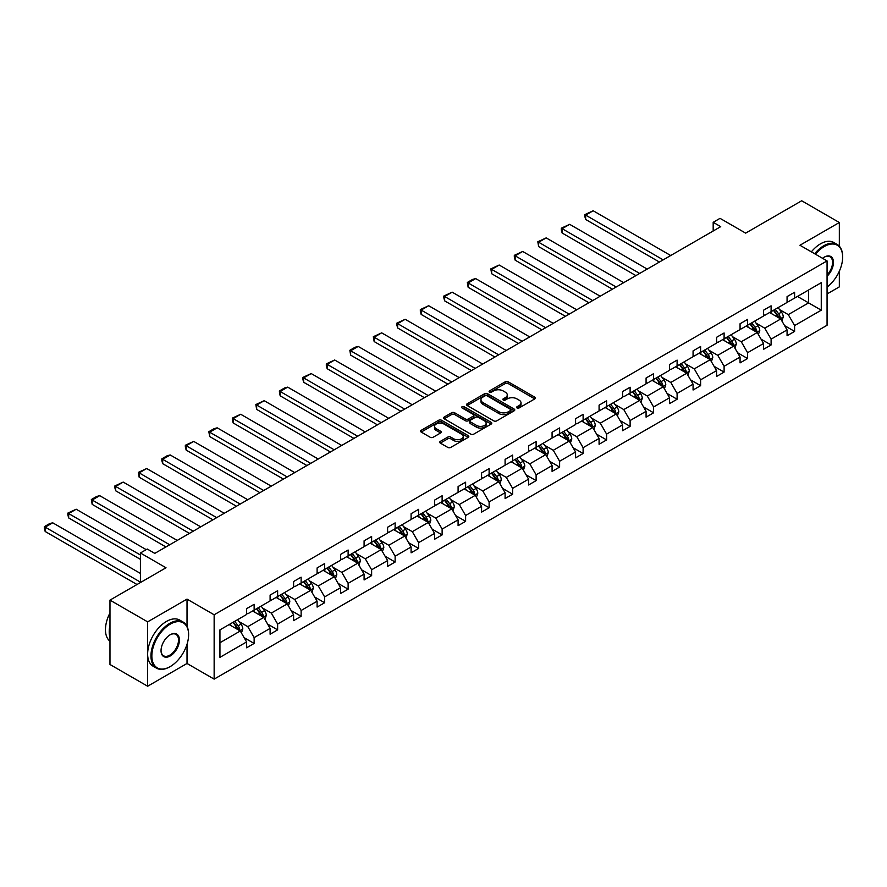 <?xml version="1.0" encoding="UTF-8"?>
<svg xmlns="http://www.w3.org/2000/svg" width="887" height="887" viewBox="0 0 887 887"><rect width="100%" height="100%" fill="white"/><g stroke="black" fill="none" stroke-linecap="round" stroke-linejoin="round"><path stroke-width="1.33" d="M517.032 407.953A1.464 0.843 0 0 0 519.095 407.953L534.806 398.884A2.096 1.209 0 0 0 535.415 398.03A2.096 1.209 0 0 0 534.806 397.176L508.196 381.809A2.096 1.209 0 0 0 505.235 381.809L489.524 390.879A1.464 0.843 0 0 0 489.103 391.477A1.464 0.843 0 0 0 489.524 392.076A1.464 0.843 0 0 0 491.598 392.076L493.627 390.901A6.686 3.858 0 0 1 503.095 390.901L505.313 392.187A6.686 3.858 0 0 1 507.275 394.915A6.686 3.858 0 0 1 505.313 397.653L503.273 398.817A1.464 0.843 0 0 0 502.851 399.416A1.464 0.843 0 0 0 503.273 400.015A1.464 0.843 0 0 0 505.346 400.015L507.375 398.84A6.686 3.858 0 0 1 516.844 398.84L519.061 400.126A6.686 3.858 0 0 1 521.024 402.853A6.686 3.858 0 0 1 519.061 405.592L517.032 406.756A1.464 0.843 0 0 0 516.6 407.355A1.464 0.843 0 0 0 517.032 407.953L517.032 406.756M839.335 246.209L839.335 222.515L801.682 200.772L745.645 233.126L720.033 218.346L713.181 222.304L713.181 230.997M827.061 293.963L839.335 286.878L839.335 271.2M187.024 626.41L187.024 599.124L147.641 621.865L147.641 686.228L109.977 664.485L109.977 600.122L166.013 567.769L140.412 552.989L140.412 582.559M147.641 621.865L109.977 600.122M440.329 441.393A2.096 1.209 0 0 0 439.719 442.247A2.096 1.209 0 0 0 440.329 443.101L447.791 447.414A2.096 1.209 0 0 0 450.751 447.414L468.203 437.346A2.096 1.209 0 0 0 468.813 436.493A2.096 1.209 0 0 0 468.203 435.639L441.582 420.272A2.096 1.209 0 0 0 438.633 420.272L421.181 430.339A2.096 1.209 0 0 0 420.571 431.193A2.096 1.209 0 0 0 421.181 432.047L430.195 437.258A2.096 1.209 0 0 0 433.155 437.258L440.628 432.945A2.096 1.209 0 0 0 441.238 432.091A2.096 1.209 0 0 0 440.628 431.237L436.149 428.654A5.588 3.226 0 0 1 434.508 426.37A5.588 3.226 0 0 1 437.967 423.387A5.588 3.226 0 0 1 444.065 424.086L461.584 434.209A5.588 3.226 0 0 1 463.225 436.493A5.588 3.226 0 0 1 459.765 439.475A5.588 3.226 0 0 1 453.667 438.777L450.751 437.08A2.096 1.209 0 0 0 447.791 437.08L440.329 441.393L440.329 443.101L447.791 438.821L447.791 437.08M140.412 552.989L147.264 549.031L154.793 553.377L720.71 226.651L713.181 222.304M187.024 599.124L214.144 614.78L827.061 260.911L827.061 325.274L214.144 679.132L214.144 614.78M839.335 222.515L799.941 245.255L827.061 260.911M493.782 420.87A2.096 1.209 0 0 0 496.731 420.87L514.183 410.792A2.096 1.209 0 0 0 514.793 409.938A2.096 1.209 0 0 0 514.183 409.084L487.573 393.717A2.096 1.209 0 0 0 484.612 393.717L467.161 403.796A2.096 1.209 0 0 0 466.551 404.649A2.096 1.209 0 0 0 467.161 405.503L493.782 420.87M462.648 408.275A1.464 0.843 0 0 1 464.134 408.475L464.134 406.734L491.187 422.356A2.096 1.209 0 0 1 491.797 423.21A2.096 1.209 0 0 1 491.187 424.064L473.747 434.142A2.096 1.209 0 0 1 470.786 434.142L444.176 418.775L444.176 417.067A2.096 1.209 0 0 0 443.555 417.921A2.096 1.209 0 0 0 444.176 418.775M444.176 417.067L451.638 412.754A2.096 1.209 0 0 1 454.599 412.754L465.387 418.986A2.096 1.209 0 0 0 468.347 418.986L473.303 416.125A2.096 1.209 0 0 0 473.913 415.271A2.096 1.209 0 0 0 473.303 414.417L462.06 407.931A1.464 0.843 0 0 1 461.639 407.333A1.464 0.843 0 0 1 462.537 406.556A1.464 0.843 0 0 1 464.134 406.734M219.943 629.87L246.597 614.48L246.597 608.648L254.137 604.302L254.137 610.123L270.103 600.909L270.103 595.077L277.631 590.731L277.631 596.563L293.597 587.338L293.597 581.517L301.125 577.171L301.125 582.992L317.102 573.778L317.102 567.946L324.631 563.6L324.631 569.432L340.597 560.207L340.597 554.386L348.125 550.029L348.125 555.861L364.091 546.647L364.091 540.815L371.631 536.469L371.631 542.29L387.597 533.076L387.597 527.244L395.125 522.898L395.125 528.73L411.091 519.505L411.091 513.684L418.62 509.338L418.62 515.159L434.586 505.945L434.586 500.113L442.125 495.766L442.125 501.598L458.091 492.374L458.091 486.553L465.62 482.195L465.62 488.027L481.586 478.803L481.586 472.982L489.114 468.635L489.114 474.456L505.091 465.243L505.091 459.411L512.619 455.064L512.619 460.896L528.585 451.671L528.585 445.851L536.114 441.504L536.114 447.325L552.08 438.111L552.08 432.279L559.619 427.933L559.619 433.754L575.585 424.54L575.585 418.719L583.114 414.362L583.114 420.194L599.08 410.969L599.08 405.148L606.608 400.802L606.608 406.623L622.574 397.409L622.574 391.577L630.114 387.231L630.114 393.063L646.08 383.838L646.08 378.017L653.608 373.671L653.608 379.492L669.574 370.278L669.574 364.446L677.103 360.1L677.103 365.921L693.069 356.707L693.069 350.886L700.608 346.529L700.608 352.361L716.574 343.136L716.574 337.315L724.102 332.969L724.102 338.79L740.068 329.576L740.068 323.744L747.597 319.398L747.597 325.23L763.574 316.005L763.574 310.184L771.102 305.838L771.102 311.659L787.068 302.445L787.068 296.613L794.597 292.267L794.597 298.087L821.262 282.698L821.262 310.184L794.597 325.573L794.597 331.405L787.068 335.752L787.068 329.92L771.102 339.144L771.102 344.965L763.574 349.312L763.574 343.491L747.597 352.704L747.597 358.536L740.068 362.883L740.068 357.051L724.102 366.276L724.102 372.096L716.574 376.454L716.574 370.622L700.608 379.836L700.608 385.668L693.069 390.014L693.069 384.193L677.103 393.407L677.103 399.239L669.574 403.585L669.574 397.753L653.608 406.978L653.608 412.799L646.08 417.145L646.08 411.324L630.114 420.538L630.114 426.37L622.574 430.716L622.574 424.884L606.608 434.109L606.608 439.93L599.08 444.287L599.08 438.455L583.114 447.68L583.114 453.501L575.585 457.847L575.585 452.026L559.619 461.24L559.619 467.072L552.08 471.418L552.08 465.586L536.114 474.811L536.114 480.632L528.585 484.978L528.585 479.157L512.619 488.371L512.619 494.203L505.091 498.549L505.091 492.728L489.114 501.942L489.114 507.763L481.586 512.121L481.586 506.289L465.62 515.513L465.62 521.334L458.091 525.681L458.091 519.86L442.125 529.073L442.125 534.905L434.586 539.252L434.586 533.42L418.62 542.644L418.62 548.465L411.091 552.812L411.091 546.991L395.125 556.204L395.125 562.036L387.597 566.383L387.597 560.562L371.631 569.776L371.631 575.596L364.091 579.954L364.091 574.122L348.125 583.347L348.125 589.168L340.597 593.514L340.597 587.693L324.631 596.907L324.631 602.739L317.102 607.085L317.102 601.253L301.125 610.478L301.125 616.299L293.597 620.645L293.597 614.824L277.631 624.038L277.631 629.87L270.103 634.216L270.103 628.395L254.137 637.609L254.137 643.441L246.597 647.787L246.597 641.955L219.943 657.345L219.943 629.87M252.629 610.999L263.772 617.43L247.806 626.654L239.091 621.621M247.806 626.654L254.137 637.609M263.772 617.43L270.103 628.395M246.597 613.083L247.806 613.782L254.137 610.123M276.123 597.428L287.277 603.87L271.311 613.083L262.585 608.05M271.311 613.083L277.631 624.038M287.277 603.87L293.597 614.824M270.103 599.512L271.311 600.211L277.631 596.563M299.629 583.868L310.772 590.298L294.806 599.512L286.091 594.478M294.806 599.512L301.125 610.478M310.772 590.298L317.102 601.253M293.597 585.952L294.806 586.651L301.125 582.992M323.123 570.297L334.266 576.727L318.3 585.952L309.585 580.918M318.3 585.952L324.631 596.907M334.266 576.727L340.597 587.693M317.102 572.381L318.3 573.08L324.631 569.432M346.617 556.726L357.771 563.167L341.805 572.381L333.08 567.347M341.805 572.381L348.125 583.347M357.771 563.167L364.091 574.122M340.597 558.821L341.805 559.509L348.125 555.861M370.123 543.166L381.266 549.596L365.3 558.821L356.585 553.787M365.3 558.821L371.631 569.776M381.266 549.596L387.597 560.562M364.091 545.25L365.3 545.948L371.631 542.29M393.617 529.594L404.76 536.036L388.794 545.25L380.079 540.216M388.794 545.25L395.125 556.204M404.76 536.036L411.091 546.991M387.597 531.679L388.794 532.377L395.125 528.73M417.112 516.034L428.266 522.465L412.3 531.679L403.574 526.645M412.3 531.679L418.62 542.644M428.266 522.465L434.586 533.42M411.091 518.119L412.3 518.817L418.62 515.159M440.617 502.463L451.76 508.894L435.794 518.119L427.079 513.085M435.794 518.119L442.125 529.073M451.76 508.894L458.091 519.86M434.586 504.548L435.794 505.246L442.125 501.598M464.112 488.892L475.266 495.334L459.289 504.548L450.574 499.514M459.289 504.548L465.62 515.513M475.266 495.334L481.586 506.289M458.091 490.988L459.289 491.675L465.62 488.027M487.617 475.332L498.76 481.763L482.794 490.988L474.068 485.954M482.794 490.988L489.114 501.942M498.76 481.763L505.091 492.728M481.586 477.417L482.794 478.115L489.114 474.456M511.112 461.761L522.255 468.203L506.289 477.417L497.574 472.383M506.289 477.417L512.619 488.371M522.255 468.203L528.585 479.157M505.091 463.846L506.289 464.544L512.619 460.896M534.606 448.201L545.76 454.632L529.794 463.846L521.068 458.812M529.794 463.846L536.114 474.811M545.76 454.632L552.08 465.586M528.585 450.286L529.794 450.984L536.114 447.325M558.111 434.63L569.254 441.061L553.288 450.286L544.574 445.252M553.288 450.286L559.619 461.24M569.254 441.061L575.585 452.026M552.08 436.714L553.288 437.413L559.619 433.754M581.606 421.059L592.749 427.501L576.783 436.714L568.068 431.681M576.783 436.714L583.114 447.68M592.749 427.501L599.08 438.455M575.585 423.154L576.783 423.842L583.114 420.194M605.1 407.499L616.254 413.93L600.288 423.154L591.562 418.121M600.288 423.154L606.608 434.109M616.254 413.93L622.574 424.884M599.08 409.583L600.288 410.282L606.608 406.623M628.606 393.928L639.749 400.37L623.783 409.583L615.068 404.55M623.783 409.583L630.114 420.538M639.749 400.37L646.08 411.324M622.574 396.012L623.783 396.711L630.114 393.063M652.1 380.368L663.243 386.799L647.277 396.012L638.562 390.979M647.277 396.012L653.608 406.978M663.243 386.799L669.574 397.753M646.08 382.452L647.277 383.151L653.608 379.492M675.595 366.797L686.749 373.227L670.783 382.452L662.057 377.418M670.783 382.452L677.103 393.407M686.749 373.227L693.069 384.193M669.574 368.881L670.783 369.58L677.103 365.921M699.1 353.226L710.243 359.667L694.277 368.881L685.562 363.847M694.277 368.881L700.608 379.836M710.243 359.667L716.574 370.622M693.069 355.321L694.277 356.009L700.608 352.361M722.595 339.666L733.749 346.096L717.771 355.321L709.057 350.287M717.771 355.321L724.102 366.276M733.749 346.096L740.068 357.051M716.574 341.75L717.771 342.449L724.102 338.79M746.1 326.094L757.243 332.536L741.277 341.75L732.551 336.716M741.277 341.75L747.597 352.704M757.243 332.536L763.574 343.491M740.068 328.179L741.277 328.877L747.597 325.23M769.594 312.534L780.737 318.965L764.771 328.179L756.057 323.145M764.771 328.179L771.102 339.144M780.737 318.965L787.068 329.92M763.574 314.619L764.771 315.306L771.102 311.659M797.457 296.435L808.611 302.877L788.277 314.619L779.551 309.585M788.277 314.619L794.597 325.573M821.262 310.184L808.611 302.877L808.611 290.005L821.262 282.698M147.641 686.228L187.024 663.476L214.144 679.132M787.068 301.048L788.277 301.746L794.597 298.087M219.943 642.742L240.277 631.001L229.134 624.559M240.277 631.001L246.597 641.955M784.585 325.618L794.597 331.405M761.079 339.189L771.102 344.965M737.585 352.749L747.597 358.536M714.09 366.32L724.102 372.096M690.585 379.88L700.608 385.668M667.091 393.451L677.103 399.239M643.596 407.022L653.608 412.799M620.091 420.582L630.114 426.37M596.596 434.153L606.608 439.93M573.091 447.713L583.114 453.501M549.596 461.284L559.619 467.072M526.102 474.855L536.114 480.632M502.596 488.415L512.619 494.203M479.102 501.987L489.114 507.763M455.608 515.547L465.62 521.334M432.102 529.118L442.125 534.905M408.608 542.689L418.62 548.465M385.113 556.249L395.125 562.036M361.608 569.82L371.631 575.596M338.113 583.38L348.125 589.168M314.608 596.951L324.631 602.739M291.113 610.522L301.125 616.299M267.619 624.082L277.631 629.87M244.113 637.653L254.137 643.441M187.024 663.476L187.024 644.261M517.609 408.164L519.061 407.321A6.686 3.858 0 0 0 521.024 404.594L521.024 402.853M507.275 394.915L507.275 396.655A6.686 3.858 0 0 1 505.313 399.383L503.86 400.225M534.783 398.906L508.196 383.55A2.096 1.209 0 0 0 505.235 383.55L490.112 392.287M514.15 410.814L487.573 395.458A2.096 1.209 0 0 0 484.612 395.458L467.194 405.514L467.161 403.796M510.491 410.537A1.464 0.843 0 0 0 510.912 409.938A1.464 0.843 0 0 0 510.491 409.339L487.129 395.857A1.464 0.843 0 0 0 485.056 395.857L482.905 397.088A6.686 3.858 0 0 0 480.954 399.826A6.686 3.858 0 0 0 482.905 402.554L498.882 411.779A6.686 3.858 0 0 0 508.34 411.779L510.491 410.537L510.491 412.278A1.464 0.843 0 0 0 510.912 411.679L510.912 409.938M480.954 399.826L480.954 401.567A6.686 3.858 0 0 0 482.905 404.295L482.905 402.554M510.491 412.278L508.34 413.519A6.686 3.858 0 0 1 498.882 413.519L482.905 404.295M444.199 418.786L451.638 414.495L451.638 412.754M473.913 415.271L473.913 417.012A2.096 1.209 0 0 1 473.303 417.866L468.347 420.726A2.096 1.209 0 0 1 465.387 420.726L454.599 414.495A2.096 1.209 0 0 0 451.638 414.495M464.134 408.475L491.165 424.086M476.585 425.45A5.588 3.226 0 0 0 482.683 426.159A5.588 3.226 0 0 0 486.143 423.177A5.588 3.226 0 0 0 484.502 420.893L478.326 417.322A2.096 1.209 0 0 0 475.365 417.322L470.42 420.183A2.096 1.209 0 0 0 469.8 421.037A2.096 1.209 0 0 0 470.42 421.89L476.585 425.45L476.585 427.19A5.588 3.226 0 0 0 482.683 427.9A5.588 3.226 0 0 0 486.143 424.906L486.143 423.177M469.8 421.037L469.8 422.777A2.096 1.209 0 0 0 470.42 423.631L470.42 421.89M476.585 427.19L470.42 423.631M463.225 436.493L463.225 438.222A5.588 3.226 0 0 1 459.765 441.216A5.588 3.226 0 0 1 453.667 440.506L450.751 438.821A2.096 1.209 0 0 0 447.791 438.821M434.508 426.37L434.508 428.111A5.588 3.226 0 0 0 436.149 430.395L436.149 428.654M440.628 431.237L440.628 432.945L436.149 430.395M468.17 437.358L441.582 422.012A2.096 1.209 0 0 0 438.633 422.012L421.214 432.069M781.89 320.95L783.265 316.947A5.644 3.26 -120 0 0 781.469 312.135L778.087 307.623M663.177 259.869L585.642 215.109L593.17 210.762L670.705 255.523M772.023 313.931L770.559 311.969M585.642 219.455L584.81 216.373L584.81 214.632L585.642 215.109L585.642 219.455L659.407 262.042M779.906 318.488L780.227 317.191A5.644 3.26 -120 0 0 778.609 313.787L775.227 309.275M773.808 310.095L777.533 315.062A2.872 1.663 60 0 1 778.054 315.938L780.227 317.191M773.42 310.317L776.801 314.841A5.644 3.26 60 0 1 778.209 317.502M584.81 214.632L593.17 210.762M827.061 287.111A25.989 15.001 120 0 0 842.65 257.13A25.989 15.001 120 0 0 824.278 246.519A25.989 15.001 120 0 0 815.452 254.214M814.676 253.76A26.632 15.378 -60 0 1 823.823 245.743A26.632 15.378 -60 0 1 837.14 244.424A26.632 15.378 -60 0 1 842.65 256.609A26.632 15.378 -60 0 1 842.65 256.875M822.548 258.317A12.995 7.506 -60 0 1 824.278 257.13L824.278 257.13A12.995 7.506 -60 0 1 833.348 260.867A12.995 7.506 -60 0 1 827.061 276.245M811.361 251.853A26.632 15.378 -60 0 1 820.508 243.825A26.632 15.378 -60 0 1 833.824 242.506L837.14 244.424M827.061 274.981A12.351 7.129 120 0 0 829.999 256.775A12.351 7.129 120 0 0 824.045 257.263M169.783 666.824L170.237 666.569A25.989 15.001 120 0 0 188.609 634.737A25.989 15.001 120 0 0 170.237 624.126A25.989 15.001 120 0 0 151.854 655.959A25.989 15.001 120 0 0 170.237 666.569L169.783 666.824A26.632 15.378 -60 0 1 156.467 668.144A26.632 15.378 -60 0 1 152.387 646.811A26.632 15.378 -60 0 1 169.783 623.35A26.632 15.378 -60 0 1 183.099 622.031A26.632 15.378 -60 0 1 188.609 634.216A26.632 15.378 -60 0 1 188.609 634.482M170.237 655.959A12.995 7.506 -60 0 1 161.046 650.648A12.995 7.506 -60 0 1 170.237 634.737L170.237 634.737A12.995 7.506 -60 0 1 179.418 640.048A12.995 7.506 -60 0 1 170.237 655.959M161.046 650.393A12.351 7.129 120 0 0 163.607 655.792A12.351 7.129 120 0 0 169.783 655.171A12.351 7.129 120 0 0 177.855 644.284A12.351 7.129 120 0 0 175.959 634.382A12.351 7.129 120 0 0 170.005 634.87M156.467 668.144L153.152 666.237A26.632 15.378 -60 0 1 149.071 644.893A26.632 15.378 -60 0 1 166.468 621.432A26.632 15.378 -60 0 1 179.784 620.113L183.099 622.031M109.977 637.52A26.632 15.378 -60 0 1 109.977 625.346M109.977 641.212A26.632 15.378 -60 0 1 109.977 612.95M758.385 334.51L759.771 330.518A5.644 3.26 -120 0 0 757.975 325.706L754.593 321.194M639.671 273.44L562.147 228.68L569.676 224.333L647.211 269.094M748.528 327.503L747.054 325.54M562.147 233.026L561.316 229.933L561.316 228.203L562.147 228.68L562.147 233.026L635.912 275.613M756.411 332.048L756.722 330.751A5.644 3.26 -120 0 0 755.103 327.358L751.721 322.846M750.313 323.666L754.039 328.633A2.872 1.663 60 0 1 754.56 329.498L756.722 330.751M749.914 323.888L753.296 328.401A5.644 3.26 60 0 1 754.704 331.073M561.316 228.203L569.676 224.333M734.891 348.081L736.277 344.078A5.644 3.26 -120 0 0 734.469 339.277L731.088 334.754M616.177 287L538.642 242.24L546.181 237.893L623.705 282.654M725.023 341.063L723.559 339.111M538.642 246.597L537.821 241.763L538.642 242.24L538.642 246.597L612.407 289.173M732.906 345.62L733.227 344.322A5.644 3.26 -120 0 0 731.609 340.93L728.227 336.406M726.819 337.226L730.533 342.194A2.872 1.663 60 0 1 731.054 343.069L733.227 344.322M726.42 337.459L729.801 341.972A5.644 3.26 60 0 1 731.21 344.633M537.821 241.763L546.181 237.893M711.385 361.652L712.771 357.649A5.644 3.26 -120 0 0 710.975 352.838L707.593 348.325M592.682 300.571L515.147 255.811L522.676 251.464L600.211 296.225M701.528 354.634L700.065 352.671M515.147 260.157L514.316 257.075L514.316 255.334L515.147 255.811L515.147 260.157L588.913 302.744M709.412 359.18L709.733 357.882A5.644 3.26 -120 0 0 708.114 354.49L704.733 349.977M703.313 350.797L707.039 355.765A2.872 1.663 60 0 1 707.56 356.641L709.733 357.882M702.925 351.019L706.307 355.532A5.644 3.26 60 0 1 707.715 358.204M514.316 255.334L522.676 251.464M687.891 375.212L689.277 371.209A5.644 3.26 -120 0 0 687.48 366.409L684.099 361.896M569.177 314.142L491.653 269.382L499.181 265.025L576.705 309.785M678.023 368.194L676.559 366.242M491.653 273.728L490.821 268.894L491.653 269.382L491.653 273.728L565.418 316.315M685.917 372.751L686.228 371.453A5.644 3.26 -120 0 0 684.609 368.061L681.227 363.548M679.819 364.357L683.544 369.325A2.872 1.663 60 0 1 684.065 370.201L686.228 371.453M679.42 364.59L682.802 369.103A5.644 3.26 60 0 1 684.21 371.764M490.821 268.894L499.181 265.025M664.396 388.783L665.782 384.781A5.644 3.26 -120 0 0 663.975 379.969L660.593 375.456M545.682 327.702L468.148 282.942L475.687 278.596L553.211 323.356M654.528 381.765L653.065 379.802M468.148 287.288L467.327 282.465L468.148 282.942L468.148 287.288L541.913 329.875M662.412 386.322L662.733 385.025A5.644 3.26 -120 0 0 661.114 381.621L657.733 377.108M656.313 377.929L660.039 382.896A2.872 1.663 60 0 1 660.56 383.772L662.733 385.025M655.925 378.15L659.307 382.674A5.644 3.26 60 0 1 660.715 385.335M467.327 282.465L472.594 279.416L475.687 278.596M640.891 402.343L642.277 398.352A5.644 3.26 -120 0 0 640.481 393.54L637.099 389.027M522.177 341.273L444.653 296.513L452.182 292.167L529.716 336.927M631.034 395.336L629.57 393.373M444.653 300.859L443.822 297.766L443.822 296.036L444.653 296.513L444.653 300.859L518.418 343.446M638.917 399.882L639.228 398.585A5.644 3.26 -120 0 0 637.62 395.192L634.238 390.679M632.819 391.5L636.544 396.467A2.872 1.663 60 0 1 637.066 397.332L639.228 398.585M632.431 391.721L635.813 396.234A5.644 3.26 60 0 1 637.221 398.906M443.822 296.036L452.182 292.167M617.396 415.914L618.782 411.912A5.644 3.26 -120 0 0 616.975 407.111L613.593 402.587M498.682 354.833L421.159 310.073L428.687 305.727L506.211 350.487M607.528 408.896L606.065 406.945M421.159 314.43L420.327 311.337L420.327 309.596L421.159 310.073L421.159 314.43L494.913 357.017M615.423 413.453L615.733 412.156A5.644 3.26 -120 0 0 614.114 408.763L610.733 404.239M609.325 405.06L613.039 410.027A2.872 1.663 60 0 1 613.571 410.903L615.733 412.156M608.925 405.292L612.307 409.805A5.644 3.26 60 0 1 613.715 412.466M420.327 309.596L428.687 305.727M593.902 429.485L595.288 425.483A5.644 3.26 -120 0 0 593.481 420.671L590.099 416.158M475.188 368.404L397.653 323.644L405.182 319.298L482.716 364.058M584.034 422.467L582.571 420.505M397.653 327.99L396.822 324.908L396.822 323.167L397.653 323.644L397.653 327.99L471.418 370.578M591.917 427.013L592.239 425.716A5.644 3.26 -120 0 0 590.62 422.323L587.238 417.81M585.819 418.631L589.545 423.598A2.872 1.663 60 0 1 590.066 424.474L592.239 425.716M585.431 418.852L588.813 423.365A5.644 3.26 60 0 1 590.221 426.037M396.822 323.167L405.182 319.298M570.396 443.045L571.782 439.043A5.644 3.26 -120 0 0 569.986 434.242L566.605 429.729M451.683 381.975L374.159 337.215L381.687 332.858L459.222 377.618M560.54 436.027L559.065 434.076M374.159 341.562L373.327 336.727L374.159 337.215L374.159 341.562L447.924 384.149M568.423 440.584L568.733 439.287A5.644 3.26 -120 0 0 567.126 435.894L563.744 431.381M562.325 432.191L566.05 437.158A2.872 1.663 60 0 1 566.571 438.034L568.733 439.287M561.937 432.424L565.318 436.936A5.644 3.26 60 0 1 566.715 439.597M373.327 336.727L381.687 332.858M546.902 456.617L548.288 452.614A5.644 3.26 -120 0 0 546.481 447.802L543.099 443.289M428.188 395.535L350.653 350.775L358.193 346.429L435.717 391.189M537.034 449.598L535.571 447.636M350.653 355.122L349.833 350.298L350.653 350.775L350.653 355.122L424.418 397.709M544.917 454.155L545.239 452.858A5.644 3.26 -120 0 0 543.62 449.454L540.238 444.941M538.83 445.762L542.545 450.729A2.872 1.663 60 0 1 543.066 451.605L545.239 452.858M538.431 445.984L541.813 450.507A5.644 3.26 60 0 1 543.221 453.168M349.833 350.298L355.099 347.249L358.193 346.429M523.408 470.177L524.782 466.185A5.644 3.26 -120 0 0 522.986 461.373L519.605 456.86M404.694 409.107L327.159 364.346L334.687 360L412.222 404.76M513.54 463.169L512.076 461.207M327.159 368.693L326.327 365.599L326.327 363.87L327.159 364.346L327.159 368.693L400.924 411.28M521.423 467.715L521.744 466.418A5.644 3.26 -120 0 0 520.126 463.025L516.744 458.512M515.325 459.333L519.05 464.3A2.872 1.663 60 0 1 519.571 465.165L521.744 466.418M514.937 459.555L518.318 464.067A5.644 3.26 60 0 1 519.727 466.739M326.327 363.87L334.687 360M499.902 483.748L501.288 479.745A5.644 3.26 -120 0 0 499.492 474.944L496.11 470.42M381.188 422.667L303.664 377.906L311.193 373.56L388.728 418.32M490.045 476.729L488.571 474.778M303.664 382.264L302.833 379.17L302.833 377.43L303.664 377.906L303.664 382.264L377.43 424.851M497.929 481.286L498.239 479.989A5.644 3.26 -120 0 0 496.62 476.596L493.239 472.084M491.83 472.893L495.556 477.86A2.872 1.663 60 0 1 496.077 478.736L498.239 479.989M491.431 473.126L494.813 477.638A5.644 3.26 60 0 1 496.221 480.299M302.833 377.43L311.193 373.56M476.408 497.319L477.794 493.316A5.644 3.26 -120 0 0 475.986 488.504L472.605 483.992M357.694 436.238L280.159 391.477L287.698 387.131L365.222 431.891M466.54 490.3L465.076 488.338M280.159 395.824L279.338 391.001L280.159 391.477L280.159 395.824L353.924 438.411M474.423 494.846L474.745 493.56A5.644 3.26 -120 0 0 473.126 490.156L469.744 485.644M468.336 486.464L472.05 491.431A2.872 1.663 60 0 1 472.571 492.307L474.745 493.56M467.937 486.686L471.319 491.198A5.644 3.26 60 0 1 472.727 493.871M279.338 391.001L284.605 387.952L287.698 387.131M452.902 510.879L454.288 506.876A5.644 3.26 -120 0 0 452.492 502.075L449.11 497.563M334.199 449.809L256.665 405.049L264.193 400.691L341.728 445.451M443.045 503.86L441.582 501.909M256.665 409.395L255.833 404.561L256.665 405.049L256.665 409.395L330.43 451.982M450.929 508.417L451.239 507.12A5.644 3.26 -120 0 0 449.631 503.727L446.25 499.215M444.83 500.024L448.556 504.991A2.872 1.663 60 0 1 449.077 505.867L451.239 507.12M444.442 500.257L447.824 504.77A5.644 3.26 60 0 1 449.232 507.431M255.833 404.561L264.193 400.691M429.408 524.45L430.794 520.447A5.644 3.26 -120 0 0 428.998 515.635L425.605 511.123M310.694 463.369L233.17 418.609L240.699 414.262L318.222 459.022M419.54 517.431L418.076 515.469M233.17 422.955L232.339 419.873L232.339 418.132L233.17 418.609L233.17 422.955L306.924 465.542M427.434 521.988L427.745 520.691A5.644 3.26 -120 0 0 426.126 517.287L422.744 512.775M421.336 513.595L425.061 518.562A2.872 1.663 60 0 1 425.583 519.438L427.745 520.691M420.937 513.817L424.319 518.341A5.644 3.26 60 0 1 425.727 521.002M232.339 418.132L240.699 414.262M405.913 538.01L407.299 534.018A5.644 3.26 -120 0 0 405.492 529.206L402.11 524.694M287.2 476.94L209.665 432.18L217.204 427.833L294.728 472.594M396.045 531.003L394.582 529.04M209.665 436.526L208.844 431.703L209.665 432.18L209.665 436.526L283.43 479.113M403.929 535.548L404.25 534.251A5.644 3.26 -120 0 0 402.631 530.858L399.25 526.346M397.831 527.166L401.556 532.133A2.872 1.663 60 0 1 402.077 532.998L404.25 534.251M397.443 527.388L400.824 531.901A5.644 3.26 60 0 1 402.232 534.573M208.844 431.703L214.111 428.654L217.204 427.833M382.408 551.581L383.794 547.578A5.644 3.26 -120 0 0 381.998 542.777L378.616 538.265M263.694 490.5L186.17 445.74L193.699 441.393L271.234 486.154M372.551 544.563L371.076 542.611M186.17 450.097L185.339 447.004L185.339 445.263L186.17 445.74L186.17 450.097L259.935 492.684M380.434 549.12L380.745 547.822A5.644 3.26 -120 0 0 379.137 544.43L375.755 539.917M374.336 540.726L378.062 545.693A2.872 1.663 60 0 1 378.583 546.569L380.745 547.822M373.948 540.959L377.33 545.472A5.644 3.26 60 0 1 378.727 548.133M185.339 445.263L193.699 441.393M358.913 565.152L360.299 561.149A5.644 3.26 -120 0 0 358.492 556.337L355.11 551.825M240.2 504.071L162.676 459.311L170.204 454.964L247.728 499.725M349.046 558.134L347.582 556.171M162.676 463.657L161.844 460.575L161.844 458.834L162.676 459.311L162.676 463.657L236.43 506.244M356.94 562.68L357.25 561.393A5.644 3.26 -120 0 0 355.632 557.99L352.25 553.477M350.842 554.297L354.556 559.265A2.872 1.663 60 0 1 355.088 560.14L357.25 561.393M350.443 554.519L353.824 559.032A5.644 3.26 60 0 1 355.232 561.704M161.844 458.834L167.111 455.785L170.204 454.964M335.419 578.712L336.805 574.709A5.644 3.26 -120 0 0 334.998 569.909L331.616 565.396M216.705 517.642L139.17 472.882L146.699 468.524L224.234 513.285M325.551 571.694L324.088 569.742M139.17 477.228L138.339 472.394L139.17 472.882L139.17 477.228L212.935 519.815M333.434 576.251L333.756 574.953A5.644 3.26 -120 0 0 332.137 571.561L328.755 567.048M327.336 567.857L331.062 572.825A2.872 1.663 60 0 1 331.583 573.701L333.756 574.953M326.948 568.09L330.33 572.603A5.644 3.26 60 0 1 331.738 575.264M138.339 472.394L146.699 468.524M311.914 592.283L313.299 588.281A5.644 3.26 -120 0 0 311.503 583.469L308.122 578.956M193.2 531.202L115.676 486.442L123.204 482.096L200.739 526.856M302.057 585.265L300.582 583.302M115.676 490.788L114.844 487.706L114.844 485.965L115.676 486.442L115.676 490.788L189.441 533.375M309.94 589.822L310.25 588.524A5.644 3.26 -120 0 0 308.643 585.132L305.261 580.608M303.842 581.428L307.567 586.396A2.872 1.663 60 0 1 308.088 587.272L310.25 588.524M303.454 581.65L306.835 586.174A5.644 3.26 60 0 1 308.232 588.835M114.844 485.965L123.204 482.096M288.419 605.843L289.805 601.852A5.644 3.26 -120 0 0 287.998 597.04L284.616 592.527M169.705 544.773L92.17 500.013L99.71 495.667L177.234 540.427M278.551 598.836L277.088 596.873M92.17 504.359L91.35 499.536L92.17 500.013L92.17 504.359L165.936 546.946M286.434 603.382L286.756 602.085A5.644 3.26 -120 0 0 285.137 598.692L281.756 594.179M280.347 595L284.062 599.967A2.872 1.663 60 0 1 284.583 600.832L286.756 602.085M279.948 595.221L283.33 599.734A5.644 3.26 60 0 1 284.738 602.406M91.35 499.536L96.616 496.487L99.71 495.667M264.925 619.414L266.3 615.412A5.644 3.26 -120 0 0 264.503 610.611L261.122 606.098M140.412 554.996L68.676 513.573L76.204 509.227L146.211 549.641M255.057 612.396L253.593 610.444M68.676 517.93L67.844 514.837L67.844 513.096L68.676 513.573L68.676 517.93L140.412 559.342M262.94 616.953L263.262 615.656A5.644 3.26 -120 0 0 261.643 612.263L258.261 607.75M256.842 608.56L260.567 613.527A2.872 1.663 60 0 1 261.088 614.403L263.262 615.656M256.454 608.792L259.836 613.305A5.644 3.26 60 0 1 261.244 615.966M67.844 513.096L76.204 509.227M241.419 632.985L242.805 628.983A5.644 3.26 -120 0 0 241.009 624.171L237.627 619.658M140.412 582.127L45.182 527.144L52.71 522.798L140.412 573.423M231.562 625.967L230.088 624.004M45.182 531.49L44.35 528.408L44.35 526.667L45.182 527.144L45.182 531.49L137.019 584.511M239.446 630.513L239.756 629.227A5.644 3.26 -120 0 0 238.137 625.823L234.756 621.31M233.348 622.131L237.073 627.098A2.872 1.663 60 0 1 237.594 627.974L239.756 629.227M232.948 622.352L236.33 626.865A5.644 3.26 60 0 1 237.738 629.537M44.35 526.667L49.617 523.618L52.71 522.798M519.061 407.321L519.061 405.592M503.273 400.015L503.273 398.817M505.313 399.383L505.313 397.653M489.524 392.076L489.524 390.879M505.235 383.55L505.235 381.809M508.196 383.55L508.196 381.809M534.806 398.884L534.806 397.176M484.612 395.458L484.612 393.717M487.573 395.458L487.573 393.717M514.183 410.792L514.183 409.084M498.882 413.519L498.882 411.779M508.34 413.519L508.34 411.779M454.599 414.495L454.599 412.754M465.387 420.726L465.387 418.986M468.347 420.726L468.347 418.986M473.303 417.866L473.303 416.125M491.187 424.064L491.187 422.356M450.751 438.821L450.751 437.08M453.667 440.506L453.667 438.777M421.181 432.047L421.181 430.339M438.633 422.012L438.633 420.272M441.582 422.012L441.582 420.272M468.203 437.346L468.203 435.639M780.338 318.732L783.232 317.058M778.609 313.787L781.469 312.135M775.194 315.761L776.801 314.841M756.833 332.292L759.738 330.618M755.103 327.358L757.975 325.706M751.699 329.332L753.296 328.401M733.338 345.863L736.232 344.189M731.609 340.93L734.469 339.277M728.194 342.892L729.801 341.972M709.844 359.435L712.738 357.76M708.114 354.49L710.975 352.838M704.699 356.463L706.307 355.532M686.338 372.995L689.243 371.32M684.609 368.061L687.48 366.409M681.205 370.034L682.802 369.103M662.844 386.566L665.738 384.891M661.114 381.621L663.975 379.969M657.699 383.594L659.307 382.674M639.339 400.126L642.243 398.451M637.62 395.192L640.481 393.54M634.205 397.165L635.813 396.234M615.844 413.697L618.749 412.023M614.114 408.763L616.975 407.111M610.699 410.725L612.307 409.805M592.35 427.268L595.244 425.594M590.62 422.323L593.481 420.671M587.205 424.296L588.813 423.365M568.844 440.828L571.749 439.154M567.126 435.894L569.986 434.242M563.711 437.868L565.318 436.936M545.35 454.399L548.244 452.725M543.62 449.454L546.481 447.802M540.205 451.428L541.813 450.507M521.855 467.959L524.749 466.285M520.126 463.025L522.986 461.373M516.711 464.999L518.318 464.067M498.35 481.53L501.255 479.856M496.62 476.596L499.492 474.944M493.216 478.559L494.813 477.638M474.855 495.101L477.749 493.427M473.126 490.156L475.986 488.504M469.711 492.13L471.319 491.198M451.35 508.661L454.255 506.987M449.631 503.727L452.492 502.075M446.216 505.701L447.824 504.77M427.856 522.232L430.76 520.558M426.126 517.287L428.998 515.635M422.722 519.261L424.319 518.341M404.361 535.792L407.255 534.118M402.631 530.858L405.492 529.206M399.217 532.832L400.824 531.901M380.856 549.363L383.761 547.689M379.137 544.43L381.998 542.777M375.722 546.392L377.33 545.472M357.361 562.935L360.266 561.26M355.632 557.99L358.492 556.337M352.217 559.963L353.824 559.032M333.867 576.495L336.761 574.82M332.137 571.561L334.998 569.909M328.722 573.534L330.33 572.603M310.361 590.066L313.266 588.391M308.643 585.132L311.503 583.469M305.228 587.094L306.835 586.174M286.867 603.626L289.761 601.951M285.137 598.692L287.998 597.04M281.722 600.665L283.33 599.734M263.372 617.197L266.266 615.523M261.643 612.263L264.503 610.611M258.228 614.225L259.836 613.305M239.867 630.768L242.772 629.094M238.137 625.823L241.009 624.171M234.733 627.796L236.33 626.865"/></g></svg>
